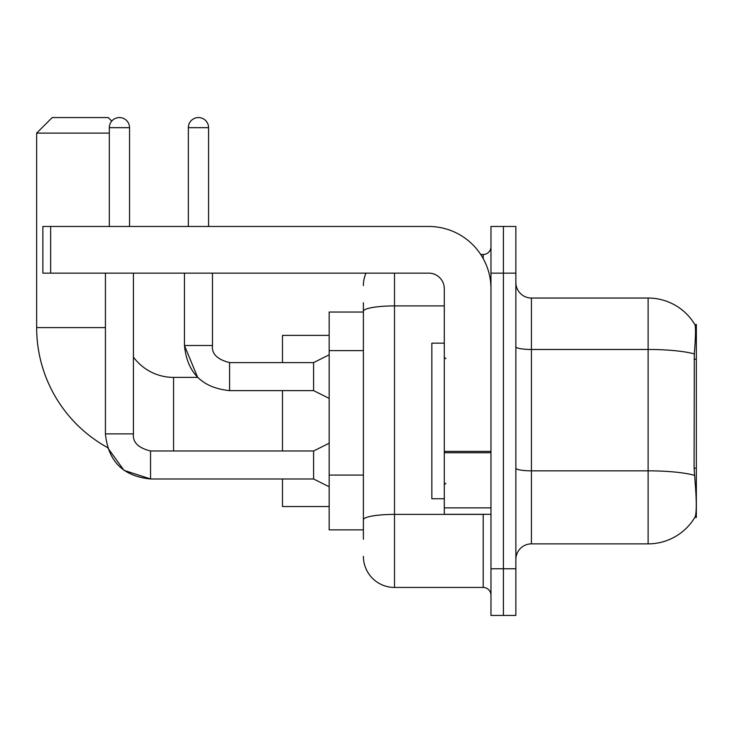 <?xml version="1.0" encoding="UTF-8"?>
<svg xmlns="http://www.w3.org/2000/svg" width="733" height="733" viewBox="0 0 733 733"><rect width="100%" height="100%" fill="white"/><g stroke="black" fill="none" stroke-linecap="round" stroke-linejoin="round"><path stroke-width="1.1" d="M696.35 468.121L694.096 468.121L695.095 481.636C696.662 501.125 696.662 512.898 695.095 516.957L694.82 517.425L696.35 517.425L696.35 324.49L694.939 324.682A54.453 54.453 0 0 0 648.119 298.038A54.453 54.453 0 0 1 694.82 324.49A54.453 54.453 0 0 0 648.119 298.038L531.425 298.038A15.558 15.558 0 0 1 515.867 282.48A15.558 15.558 0 0 0 531.425 298.038L531.425 543.868A15.558 15.558 0 0 0 515.867 559.435M363.385 341.276L363.385 302.711L363.385 312.047L329.163 312.047L329.163 529.867L363.385 529.867M695.095 516.957A54.453 54.453 0 0 1 648.119 543.868L531.425 543.868M503.415 568.762L503.415 615.445L515.867 615.445L515.867 568.762L503.415 568.762L503.415 615.445L490.973 615.445L490.973 568.762L503.415 568.762L503.415 273.143L503.415 568.762M490.973 568.762L490.973 226.47L503.415 226.47L503.415 273.143L503.415 226.47L515.867 226.47L515.867 568.762M694.096 468.121L694.316 353.92C695.663 336.997 695.874 327.257 694.939 324.682A54.453 54.453 0 0 0 648.119 298.038L648.119 349.467L531.425 349.467A15.558 2.703 0 0 1 515.867 346.764M363.385 539.204L363.385 302.711M394.51 273.143L394.51 587.435L483.194 587.435L483.194 514.309M480.711 254.479L483.194 254.479A7.779 7.779 0 0 0 490.973 246.7M363.385 525.204L363.385 484.421M490.973 595.214A7.779 7.779 0 0 0 483.194 587.435M363.385 285.595A31.116 31.116 0 0 1 365.987 273.143M394.51 587.435A31.116 31.116 0 0 1 363.385 556.32M444.299 343.163L431.847 343.163L431.847 498.752L444.299 498.752M105.424 273.143L105.424 433.872C108.127 461.249 123.162 476.285 150.54 478.988L124.005 470.357L107.54 447.551L124.005 470.357L150.54 478.961L124.005 470.357L107.54 447.551A136.915 136.915 0 0 1 36.65 327.605L36.65 133.113L52.208 117.555L108.218 117.555L111.746 121.082M173.565 450.987L173.565 377.394A49.789 49.789 0 0 1 133.424 357.053M109.309 133.113L36.65 133.113M282.48 390.616L282.48 450.987M282.48 478.988L282.48 506.53L329.163 506.53M329.163 335.384L282.48 335.384L282.48 362.606M109.309 226.47L109.309 127.67A10.115 10.115 0 0 1 119.424 117.555A10.115 10.115 0 0 1 129.539 127.67L129.539 226.47M329.163 486.767L313.596 478.988L313.596 450.987L329.163 443.208M313.596 478.988L150.54 478.988C123.162 476.285 108.127 461.249 105.424 433.872L133.424 433.872L133.424 273.143M188.354 226.47L188.354 127.67A10.115 10.115 0 0 1 198.46 117.555A10.115 10.115 0 0 1 208.575 127.67L208.575 226.47M329.163 398.395L313.596 390.616L313.596 362.606L329.163 354.827M184.459 273.143L184.459 345.5L212.469 345.5L212.469 273.143M490.973 514.309L444.299 514.309L444.299 451.391L490.973 451.391M490.973 288.701A62.232 62.232 0 0 0 428.732 226.47L50.65 226.47L50.65 273.143L428.732 273.143A15.558 15.558 0 0 1 444.299 288.701L444.299 451.391M50.65 273.143L42.871 273.143L42.871 226.47L50.65 226.47M696.35 359.207L694.096 359.207M363.385 350.612L329.163 350.612M363.385 475.085L329.163 475.085M648.119 543.868L648.119 349.467A54.453 9.456 180 0 1 694.316 353.92M694.481 475.323A54.453 9.456 180 0 0 648.119 470.833L531.425 470.833A15.558 2.703 0 0 1 515.867 468.13M515.867 273.143L490.973 273.143M485.897 514.309A7.779 1.347 0 0 1 483.194 514.392L394.51 514.392A31.116 5.406 180 0 0 363.385 519.798M363.385 311.305A31.116 5.406 180 0 1 394.51 305.908L444.299 305.908M483.194 258.575L483.194 254.479M36.65 327.605L105.424 327.605M105.424 433.872C108.127 461.249 123.162 476.285 150.54 478.988L150.54 451.015M109.309 127.67L129.539 127.67M313.596 390.616L229.585 390.616C202.207 387.913 187.162 372.868 184.459 345.5L197.663 377.394L184.459 345.5C187.162 372.868 202.207 387.913 229.585 390.616L229.585 362.633M188.354 127.67L208.575 127.67M490.973 452.747L444.299 452.747M444.299 507.877L490.973 507.877M445.847 358.721L444.299 357.163M445.847 483.194L444.299 484.751M197.663 377.394L173.565 377.394M133.424 433.872C132.49 442.173 138.189 447.872 150.54 450.987C138.189 447.872 132.49 442.173 133.424 433.872C132.49 442.173 138.189 447.872 150.54 450.987L313.596 450.987M229.585 362.606C217.234 359.5 211.525 353.792 212.469 345.5C211.525 353.792 217.234 359.5 229.585 362.606C217.234 359.5 211.525 353.792 212.469 345.5C211.525 353.792 217.234 359.5 229.585 362.606L313.596 362.606"/></g></svg>
